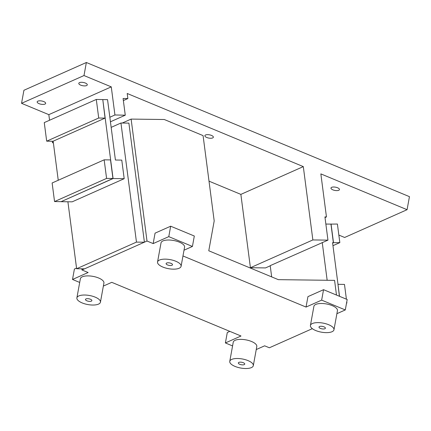 <?xml version="1.0" encoding="UTF-8"?>
<svg xmlns="http://www.w3.org/2000/svg" width="431" height="431" viewBox="0 0 431 431"><rect width="100%" height="100%" fill="white"/><g stroke="black" fill="none" stroke-linecap="round" stroke-linejoin="round"><path stroke-width="0.65" d="M338.755 190.276A4.31 1.659 10.3 0 1 333.842 190.19A4.31 1.659 10.3 0 1 330.97 188.035A4.31 1.659 10.3 0 1 331.66 187.334A4.31 1.659 10.3 0 1 336.573 187.426A4.31 1.659 10.3 0 1 339.445 189.575A4.31 1.659 10.3 0 1 338.755 190.276M212.672 137.925A4.31 1.659 10.3 0 1 207.758 137.834A4.31 1.659 10.3 0 1 204.887 135.679A4.31 1.659 10.3 0 1 205.576 134.978A4.31 1.659 10.3 0 1 210.49 135.07A4.31 1.659 10.3 0 1 213.361 137.22A4.31 1.659 10.3 0 1 212.672 137.925M86.588 85.57A4.31 1.659 10.3 0 1 81.674 85.478A4.31 1.659 10.3 0 1 78.803 83.328A4.31 1.659 10.3 0 1 79.493 82.623A4.31 1.659 10.3 0 1 84.406 82.714A4.31 1.659 10.3 0 1 87.277 84.869A4.31 1.659 10.3 0 1 86.588 85.57M44.959 104.086A4.31 1.659 10.3 0 1 40.051 104A4.31 1.659 10.3 0 1 37.174 101.845A4.31 1.659 10.3 0 1 37.869 101.145A4.31 1.659 10.3 0 1 42.777 101.237A4.31 1.659 10.3 0 1 45.654 103.386A4.31 1.659 10.3 0 1 44.959 104.086M323.961 326.843A3.254 1.25 -169.7 0 0 318.994 327.048A3.254 1.25 -169.7 0 0 320.427 328.417A3.254 1.25 -169.7 0 0 325.4 328.212A3.254 1.25 -169.7 0 0 323.961 326.843M243.31 362.724A3.254 1.25 -169.7 0 0 238.338 362.929A3.254 1.25 -169.7 0 0 239.771 364.297A3.254 1.25 -169.7 0 0 244.743 364.093A3.254 1.25 -169.7 0 0 243.31 362.724M90.435 299.243A3.254 1.25 -169.7 0 0 85.462 299.448A3.254 1.25 -169.7 0 0 86.895 300.816A3.254 1.25 -169.7 0 0 91.868 300.612A3.254 1.25 -169.7 0 0 90.435 299.243M171.085 263.363A3.254 1.25 -169.7 0 0 166.113 263.567A3.254 1.25 -169.7 0 0 167.551 264.936A3.254 1.25 -169.7 0 0 172.519 264.731A3.254 1.25 -169.7 0 0 171.085 263.363M333.971 329.769L337.446 310.638A11.966 4.606 -169.7 0 0 332.177 305.606A11.966 4.606 -169.7 0 0 313.897 306.36L310.417 325.491A11.966 4.606 10.3 0 1 328.697 324.737A11.966 4.606 10.3 0 1 333.971 329.769A11.966 4.606 10.3 0 1 315.691 330.523A11.966 4.606 10.3 0 1 310.417 325.491M253.315 365.65L256.795 346.519A11.966 4.606 -169.7 0 0 251.521 341.487A11.966 4.606 -169.7 0 0 233.241 342.241L229.766 361.372A11.966 4.606 10.3 0 1 248.046 360.618A11.966 4.606 10.3 0 1 253.315 365.65A11.966 4.606 10.3 0 1 235.035 366.404A11.966 4.606 10.3 0 1 229.766 361.372M100.439 302.169L103.914 283.043A11.966 4.606 -169.7 0 0 98.645 278.006A11.966 4.606 -169.7 0 0 80.365 278.76L76.89 297.891A11.966 4.606 10.3 0 1 95.17 297.137A11.966 4.606 10.3 0 1 100.439 302.169A11.966 4.606 10.3 0 1 82.159 302.923A11.966 4.606 10.3 0 1 76.89 297.891M181.095 266.288L184.57 247.162A11.966 4.606 -169.7 0 0 179.296 242.125A11.966 4.606 -169.7 0 0 161.022 242.879L157.541 262.01A11.966 4.606 10.3 0 1 175.821 261.256A11.966 4.606 10.3 0 1 181.095 266.288A11.966 4.606 10.3 0 1 162.816 267.042A11.966 4.606 10.3 0 1 157.541 262.01M58.244 180.26L53.158 141.201L105.072 118.105L102.783 99.583L107.551 99.642L115.416 160.025L121.774 160.106L124.198 178.687L113.073 178.542L61.04 201.692L112.944 178.493L106.586 178.412L54.548 201.557L52.129 182.981L104.162 159.831L106.586 178.412M124.198 178.687L72.16 201.832L61.04 201.692M102.783 99.583L113.073 178.542M67.904 201.778L76.626 268.734L136.465 242.109L120.949 123.013L111.166 127.366M76.626 268.734L84.568 268.831L147.009 241.026L153.167 243.585L155.063 233.149L170.676 226.205L168.78 236.641L192.42 246.457L184.021 250.195M136.465 242.109L144.407 242.211M120.949 123.013L128.891 123.115L144.407 242.184M271.67 276.896L270.205 265.647L327.959 240.137L324.931 216.912L326.456 216.933L320.853 173.892L407.079 209.698L344.638 237.476L338.847 235.073M327.161 280.279L322.237 242.497M336.487 295.057L334.575 280.371L278.324 279.654L208.771 250.777L214.196 220.947L203.076 135.609L164.308 119.511L131.121 119.091L147.009 241.026M339.531 296.318L337.969 284.331L339.396 296.264M338.001 284.331L332.576 242.685L339.833 242.621L337.408 224.039L330.706 224.115M325.863 224.05L330.949 224.115L333.357 242.588M256.24 349.552L264.645 345.818L269.37 347.779L312.324 328.67M103.365 286.076L111.769 282.337L241.004 336.002L225.391 342.947L227.288 332.511L229.852 331.369M81.815 268.799L81.965 269.962L88.129 272.521L72.516 279.466L74.412 269.03L76.54 268.087M182.97 255.96L306.042 307.066L307.939 296.63L323.552 289.686L321.655 300.121L345.296 309.937L336.897 313.676M232.573 345.926L225.391 342.947M321.655 300.121L306.042 307.066M168.78 236.641L153.167 243.585M81.965 269.962L84.503 268.831M79.697 282.445L72.516 279.466M122.253 123.034L131.121 119.091M192.42 246.457L194.316 236.021L170.676 226.205M345.296 309.937L347.192 299.502L323.552 289.686M104.162 159.831L110.519 159.912L112.944 178.493M96.296 99.448L98.715 118.024L46.683 141.174L44.264 122.598L96.296 99.448L102.82 99.583M105.072 118.105L98.715 118.024M61.03 201.643L54.548 201.557M53.164 141.255L46.683 141.174M346.529 303.16L346.901 302.993L346.761 301.889M346.556 302.988L346.901 302.993M337.969 284.331L344.482 284.412L346.405 299.173M332.63 243.095L333.529 242.696M332.964 245.675L339.833 242.621M333.475 242.54L331.051 223.958M209.013 181.16L240.864 194.386L250.422 267.721L265.518 267.915L270.226 265.819M250.422 267.721L312.863 239.943L327.959 240.137M53.315 142.392L52.49 142.758L53.363 142.774M407.079 209.698L409.45 196.655L86.362 62.5L83.991 75.544L111.268 86.868L114.932 114.98L125.27 115.19L110.438 121.79M114.932 114.98L109.846 117.243M86.362 62.5L23.92 90.278L21.55 103.321L48.827 114.646L49.554 120.238M52.291 141.244L52.49 142.758M240.864 194.386L303.305 166.608L127.204 93.484L127.862 98.564L123.094 98.505L125.27 115.19M303.305 166.608L312.863 239.943M48.827 114.646L111.268 86.868M325.017 217.574L326.456 216.933M21.55 103.321L83.991 75.544M127.862 98.564L123.363 100.563"/></g></svg>
